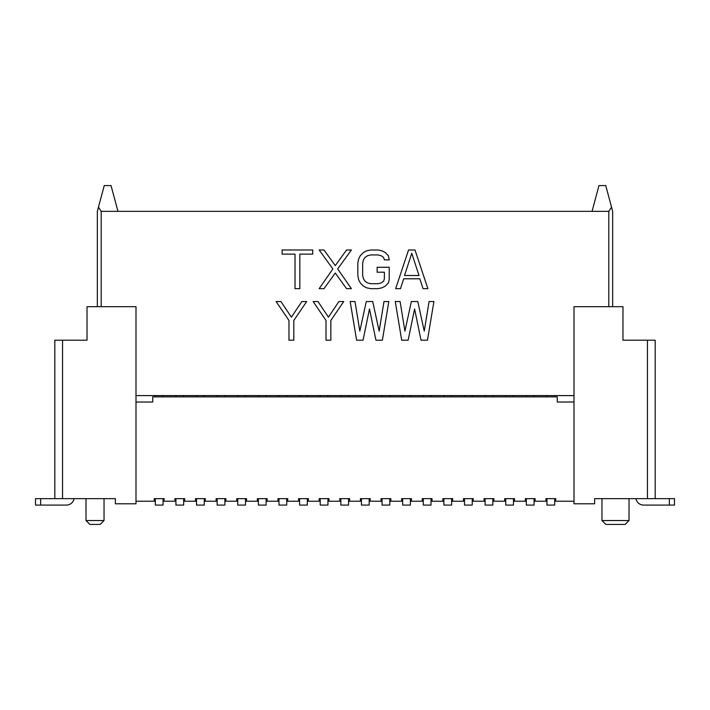 <?xml version="1.0" encoding="UTF-8"?>
<svg xmlns="http://www.w3.org/2000/svg" width="710" height="710" viewBox="0 0 710 710"><rect width="100%" height="100%" fill="white"/><g stroke="black" fill="none" stroke-linecap="round" stroke-linejoin="round"><path stroke-width="1.06" d="M115.375 503.798L135.992 503.798L135.992 306.685L87.028 306.685L87.028 340.188L54.821 340.188L54.821 498.642L115.375 498.642L115.375 503.798M97.341 306.685L97.341 211.358L98.468 207.125L101.202 211.358L592.051 211.358L598.956 185.585L605.754 185.585L612.659 211.358L612.659 306.685L612.659 211.358M608.798 306.685L608.798 211.358L592.051 211.358M135.992 395.585L574.008 395.585M117.949 211.358L111.044 185.585L104.246 185.585L98.468 207.125M115.375 498.642L92.185 498.642M74.044 498.642A7.73 7.73 0 0 1 66.421 505.085L35.5 505.085L35.5 498.642L54.821 498.642L54.821 340.188M35.5 498.642L35.5 505.085M85.999 498.642L85.999 520.545L104.042 520.545L104.042 498.642M104.042 520.545L100.172 524.415L89.868 524.415L85.999 520.545M574.008 306.685L622.972 306.685L622.972 340.188L655.179 340.188L655.179 498.642L594.625 498.642L594.625 503.798L574.008 503.798L574.008 306.685M608.798 211.358L611.532 207.125M594.625 498.642L617.815 498.642M655.179 340.188L655.179 498.642L674.5 498.642L674.5 505.085L643.579 505.085A7.73 7.73 0 0 1 635.956 498.642M674.5 505.085L674.5 498.642M601.965 498.642L601.965 520.545L629.024 520.545L629.024 498.642M601.965 520.545L605.834 524.415L625.155 524.415L629.024 520.545M574.008 402.02L557.261 402.02L557.261 396.872L152.739 396.872L152.739 402.02L135.992 402.02M514.493 498.642L513.463 498.642L514.493 498.642L514.493 501.224L525.311 501.224L525.311 498.642L526.341 498.642L526.341 505.085L534.071 505.085L534.071 498.642L535.109 498.642L535.109 501.224L545.928 501.224L545.928 498.642L555.717 498.642L555.717 501.224L574.008 501.224M504.703 498.642L505.733 498.642L504.703 498.642L504.703 501.224L493.876 501.224L493.876 498.642L492.846 498.642L493.876 498.642M484.087 498.642L485.116 498.642L485.116 505.085L492.846 505.085L492.846 498.642L484.087 498.642L484.087 501.224L473.268 501.224L473.268 498.642L472.239 498.642L473.268 498.642M463.479 498.642L464.509 498.642L464.509 505.085L472.239 505.085L472.239 498.642L463.479 498.642L463.479 501.224L452.652 501.224L452.652 498.642L451.622 498.642L452.652 498.642M442.862 498.642L443.892 498.642L443.892 505.085L451.622 505.085L451.622 498.642L442.862 498.642L442.862 501.224L432.044 501.224L432.044 498.642L431.014 498.642L432.044 498.642M422.246 498.642L423.284 498.642L423.284 505.085L431.014 505.085L431.014 498.642L422.246 498.642L422.246 501.224L411.427 501.224L411.427 498.642L410.398 498.642L411.427 498.642M401.638 498.642L402.668 498.642L402.668 505.085L410.398 505.085L410.398 498.642L401.638 498.642L401.638 501.224L390.811 501.224L390.811 498.642L389.781 498.642L390.811 498.642M381.022 498.642L382.051 498.642L382.051 505.085L389.781 505.085L389.781 498.642L381.022 498.642L381.022 501.224L370.203 501.224L370.203 498.642L369.173 498.642L370.203 498.642M360.414 498.642L361.443 498.642L361.443 505.085L369.173 505.085L369.173 498.642L360.414 498.642L360.414 501.224L349.586 501.224L349.586 498.642L348.557 498.642L349.586 498.642M339.797 498.642L340.827 498.642L340.827 505.085L348.557 505.085L348.557 498.642L339.797 498.642L339.797 501.224L328.978 501.224L328.978 498.642L327.949 498.642L328.978 498.642M319.189 498.642L320.219 498.642L320.219 505.085L327.949 505.085L327.949 498.642L319.189 498.642L319.189 501.224L308.362 501.224L308.362 498.642L307.332 498.642L308.362 498.642M298.573 498.642L299.602 498.642L299.602 505.085L307.332 505.085L307.332 498.642L298.573 498.642L298.573 501.224L287.754 501.224L287.754 498.642L286.716 498.642L287.754 498.642M277.956 498.642L278.986 498.642L278.986 505.085L286.716 505.085L286.716 498.642L277.956 498.642L277.956 501.224L267.137 501.224L267.137 498.642L266.108 498.642L267.137 498.642M257.348 498.642L258.378 498.642L258.378 505.085L266.108 505.085L266.108 498.642L257.348 498.642L257.348 501.224L246.521 501.224L246.521 498.642L245.491 498.642L246.521 498.642M236.732 498.642L237.761 498.642L237.761 505.085L245.491 505.085L245.491 498.642L236.732 498.642L236.732 501.224L225.913 501.224L225.913 498.642L224.884 498.642L225.913 498.642M216.124 498.642L217.154 498.642L217.154 505.085L224.884 505.085L224.884 498.642L216.124 498.642L216.124 501.224L205.296 501.224L205.296 498.642L204.267 498.642L205.296 498.642M195.507 498.642L196.537 498.642L196.537 505.085L204.267 505.085L204.267 498.642L195.507 498.642L195.507 501.224L184.689 501.224L184.689 498.642L183.659 498.642L184.689 498.642M174.891 498.642L175.929 498.642L175.929 505.085L183.659 505.085L183.659 498.642L174.891 498.642L174.891 501.224L164.072 501.224L164.072 498.642L163.043 498.642L164.072 498.642M154.283 498.642L155.312 498.642L155.312 505.085L163.043 505.085L163.043 498.642L154.283 498.642L154.283 501.224L135.992 501.224M545.928 498.642L546.957 498.642L546.957 505.085L554.688 505.085L554.688 498.642L555.717 498.642M554.688 396.872L554.688 395.585M534.071 396.872L534.071 395.585M526.341 395.585L526.341 396.872M546.957 395.585L546.957 396.872M535.109 498.642L525.311 498.642M163.043 396.872L163.043 395.585M155.312 395.585L155.312 396.872M183.659 396.872L183.659 395.585M175.929 395.585L175.929 396.872M204.267 396.872L204.267 395.585M196.537 395.585L196.537 396.872M224.884 396.872L224.884 395.585M217.154 395.585L217.154 396.872M245.491 396.872L245.491 395.585M237.761 395.585L237.761 396.872M266.108 396.872L266.108 395.585M258.378 395.585L258.378 396.872M286.716 396.872L286.716 395.585M278.986 395.585L278.986 396.872M307.332 396.872L307.332 395.585M299.602 395.585L299.602 396.872M327.949 396.872L327.949 395.585M320.219 395.585L320.219 396.872M348.557 396.872L348.557 395.585M340.827 395.585L340.827 396.872M369.173 396.872L369.173 395.585M361.443 395.585L361.443 396.872M389.781 396.872L389.781 395.585M382.051 395.585L382.051 396.872M410.398 396.872L410.398 395.585M402.668 395.585L402.668 396.872M431.014 396.872L431.014 395.585M423.284 395.585L423.284 396.872M451.622 396.872L451.622 395.585M443.892 395.585L443.892 396.872M472.239 396.872L472.239 395.585M464.509 395.585L464.509 396.872M492.846 396.872L492.846 395.585M485.116 395.585L485.116 396.872M513.463 505.085L513.463 498.642L505.733 498.642L505.733 505.085L513.463 505.085M513.463 396.872L513.463 395.585M505.733 395.585L505.733 396.872M312.728 250L282.127 250L282.127 254.118L295.014 254.118L295.014 288.65L299.842 288.65L299.842 254.118L312.728 254.118L312.728 250M351.379 288.65L346.542 288.65L335.271 273.03L324 288.65L319.172 288.65L332.857 268.912L319.172 250L324 250L335.271 265.629L346.542 250L351.379 250L337.685 268.912L351.379 288.65M389.222 267.271L389.222 279.607L388.414 282.899L385.193 286.183L381.971 287.834L377.951 288.65L370.7 288.65L366.68 287.834L363.458 286.183L360.236 282.899L358.621 279.607L357.822 275.498L357.822 263.161L358.621 259.052L360.236 255.76L363.458 252.467L366.68 250.825L370.7 250L377.951 250L381.971 250.825L385.193 252.467L388.414 255.76L389.222 259.869L384.385 259.869L383.586 257.402L381.172 255.76L377.951 254.934L370.7 254.934L367.478 255.76L365.064 257.402L363.458 259.869L362.65 263.161L362.65 275.498L363.458 278.781L365.064 281.249L367.478 282.899L370.7 283.716L377.951 283.716L381.172 282.899L383.586 281.249L384.385 278.781L384.385 272.205L377.143 272.205L377.143 267.271L389.222 267.271M408.543 250L414.986 250L427.873 288.65L423.036 288.65L419.814 278.781L403.715 278.781L400.493 288.65L395.665 288.65L408.543 250M411.764 253.292L419.015 275.498L404.522 275.498L411.764 253.292M301.856 301.537L306.685 301.537L293.807 320.45L293.807 340.188L288.97 340.188L288.97 320.45L276.092 301.537L280.92 301.537L291.393 317.157L301.856 301.537M338.892 301.537L343.729 301.537L330.842 320.45L330.842 340.188L326.014 340.188L326.014 320.45L313.128 301.537L317.965 301.537L328.428 317.157L338.892 301.537M363.05 340.188L369.493 308.939L375.936 340.188L382.379 340.188L388.814 301.537L383.986 301.537L379.158 331.135L372.714 301.537L366.271 301.537L359.828 331.135L355 301.537L350.172 301.537L356.606 340.188L363.05 340.188M408.143 340.188L414.587 308.939L421.03 340.188L427.464 340.188L433.908 301.537L429.08 301.537L424.243 331.135L417.808 301.537L411.365 301.537L404.922 331.135L400.094 301.537L395.257 301.537L401.7 340.188L408.143 340.188M101.202 211.358L101.202 306.685M62.551 340.188L62.551 498.642M40.656 498.642L40.656 505.085M647.449 498.642L647.449 340.188M669.344 505.085L669.344 498.642"/></g></svg>
